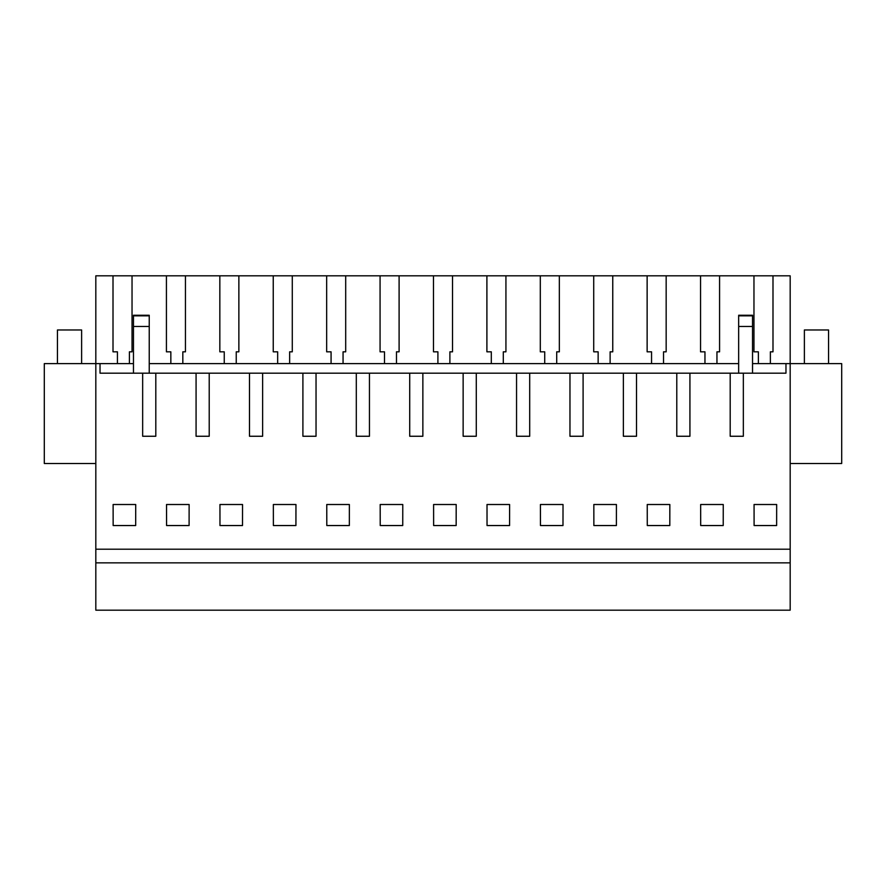 <?xml version="1.0" encoding="UTF-8"?>
<svg xmlns="http://www.w3.org/2000/svg" width="886" height="886" viewBox="0 0 886 886"><rect width="100%" height="100%" fill="white"/><g stroke="black" fill="none" stroke-linecap="round" stroke-linejoin="round"><path stroke-width="1.33" d="M95.821 562.865L790.179 562.865L790.179 610.177L95.821 610.177L95.821 275.823L113.009 275.823L113.009 351.82L117.428 351.82L117.428 363.614M790.179 562.865L790.179 363.614L841.7 363.614L841.7 463.5L790.179 463.5M95.821 463.5L44.3 463.5L44.3 363.614L133.465 363.614M95.821 549.198L790.179 549.198M743.343 436.255L730.197 436.255L743.343 436.255L743.343 373.183L785.971 373.183L785.971 363.614L790.179 363.614L790.179 275.823L753.964 275.823L753.964 351.82L758.372 351.82L758.372 363.614M100.029 363.614L100.029 373.183L730.197 373.183L730.197 436.255M689.928 373.183L689.928 436.255L676.782 436.255L689.928 436.255M676.782 373.183L676.782 436.255M636.513 373.183L636.513 436.255L623.367 436.255L636.513 436.255M623.367 373.183L623.367 436.255M583.099 373.183L583.099 436.255L569.964 436.255L583.099 436.255M569.964 373.183L569.964 436.255M529.695 373.183L529.695 436.255L516.549 436.255L529.695 436.255M516.549 373.183L516.549 436.255M476.28 373.183L476.28 436.255L463.134 436.255L476.28 436.255M463.134 373.183L463.134 436.255M422.866 373.183L422.866 436.255L409.72 436.255L422.866 436.255M409.72 373.183L409.72 436.255M369.451 373.183L369.451 436.255L356.305 436.255L369.451 436.255M356.305 373.183L356.305 436.255M316.036 373.183L316.036 436.255L302.901 436.255L316.036 436.255M302.901 373.183L302.901 436.255M262.633 373.183L262.633 436.255L249.487 436.255L262.633 436.255M249.487 373.183L249.487 436.255M209.218 373.183L209.218 436.255L196.072 436.255L209.218 436.255M196.072 373.183L196.072 436.255M155.803 373.183L155.803 436.255L142.657 436.255L155.803 436.255M142.657 373.183L142.657 436.255M113.153 525.542L113.12 504.511L135.713 504.511L135.68 525.542L113.153 525.542M700.693 525.542L700.66 504.511L723.253 504.511L723.22 525.542L700.693 525.542M273.386 525.542L273.353 504.511L295.957 504.511L295.924 525.542L273.386 525.542M326.801 525.542L349.339 525.542L349.361 504.511L326.768 504.511L326.801 525.542M509.605 504.511L487.012 504.511L487.034 525.542L509.572 525.542L509.605 504.511M456.19 504.511L456.157 525.542L433.631 525.542L433.597 504.511L456.19 504.511M380.216 525.542L380.183 504.511L402.776 504.511L402.742 525.542L380.216 525.542M242.542 504.511L242.509 525.542L219.972 525.542L219.949 504.511L242.542 504.511M189.128 504.511L166.535 504.511L166.568 525.542L189.095 525.542L189.128 504.511M540.449 525.542L540.416 504.511L563.02 504.511L562.987 525.542L540.449 525.542M669.838 504.511L647.245 504.511L647.278 525.542L669.805 525.542L669.838 504.511M593.864 525.542L616.401 525.542L616.423 504.511L593.83 504.511L593.864 525.542M754.097 525.542L776.634 525.542L776.668 504.511L754.064 504.511L754.097 525.542M149.236 363.614L738.658 363.614M752.535 363.614L785.971 363.614M753.964 275.823L113.009 275.823M730.197 373.183L743.343 373.183M719.576 275.823L719.576 351.82L716.951 351.82L719.576 351.82M716.951 351.82L716.951 363.614M704.957 351.82L700.549 351.82L704.957 351.82L704.957 363.614M700.549 275.823L700.549 351.82M666.161 275.823L666.161 351.82L663.536 351.82L666.161 351.82M663.536 351.82L663.536 363.614M651.553 351.82L647.134 351.82L651.553 351.82L651.553 363.614M647.134 275.823L647.134 351.82M612.758 275.823L612.758 351.82L610.122 351.82L612.758 351.82M610.122 351.82L610.122 363.614M598.139 351.82L593.72 351.82L598.139 351.82L598.139 363.614M593.72 275.823L593.72 351.82M559.343 275.823L559.343 351.82L556.707 351.82L559.343 351.82M556.707 351.82L556.707 363.614M544.724 351.82L540.305 351.82L544.724 351.82L544.724 363.614M540.305 275.823L540.305 351.82M505.928 275.823L505.928 351.82L503.303 351.82L505.928 351.82M503.303 351.82L503.303 363.614M491.309 351.82L486.901 351.82L491.309 351.82L491.309 363.614M486.901 275.823L486.901 351.82M452.513 275.823L452.513 351.82L449.889 351.82L452.513 351.82M449.889 351.82L449.889 363.614M437.905 351.82L433.487 351.82L437.905 351.82L437.905 363.614M433.487 275.823L433.487 351.82M399.099 275.823L399.099 351.82L396.474 351.82L399.099 351.82M396.474 351.82L396.474 363.614M384.491 351.82L380.072 351.82L384.491 351.82L384.491 363.614M380.072 275.823L380.072 351.82M345.695 275.823L345.695 351.82L343.059 351.82L345.695 351.82M343.059 351.82L343.059 363.614M331.076 351.82L326.657 351.82L331.076 351.82L331.076 363.614M326.657 275.823L326.657 351.82M292.28 275.823L292.28 351.82L289.644 351.82L292.28 351.82M289.644 351.82L289.644 363.614M277.661 351.82L273.242 351.82L277.661 351.82L277.661 363.614M273.242 275.823L273.242 351.82M238.866 275.823L238.866 351.82L236.241 351.82L238.866 351.82M236.241 351.82L236.241 363.614M224.247 351.82L219.839 351.82L224.247 351.82L224.247 363.614M219.839 275.823L219.839 351.82M185.451 275.823L185.451 351.82L182.826 351.82L185.451 351.82M182.826 351.82L182.826 363.614M170.843 351.82L166.424 351.82L170.843 351.82L170.843 363.614M166.424 275.823L166.424 351.82M132.036 275.823L132.036 351.82L129.411 351.82L132.036 351.82M129.411 351.82L129.411 363.614M117.428 351.82L113.009 351.82M772.991 275.823L772.991 351.82L770.366 351.82L770.366 363.614M770.366 351.82L772.991 351.82M758.372 351.82L753.964 351.82M149.236 326.48L149.236 315.25L133.465 315.25L133.465 326.48L149.236 326.48L149.236 373.183M133.465 326.48L133.465 373.183M752.535 315.837L738.658 315.837L738.658 326.48L752.535 326.48L752.535 315.25L738.658 315.25M752.535 326.48L752.535 373.183M738.658 326.48L738.658 373.183M738.658 315.837L738.658 316.612M57.446 363.614L57.446 329.969L81.623 329.969L81.623 363.614M804.377 363.614L804.377 329.969L828.554 329.969L828.554 363.614M149.236 315.837L133.465 315.837"/></g></svg>
